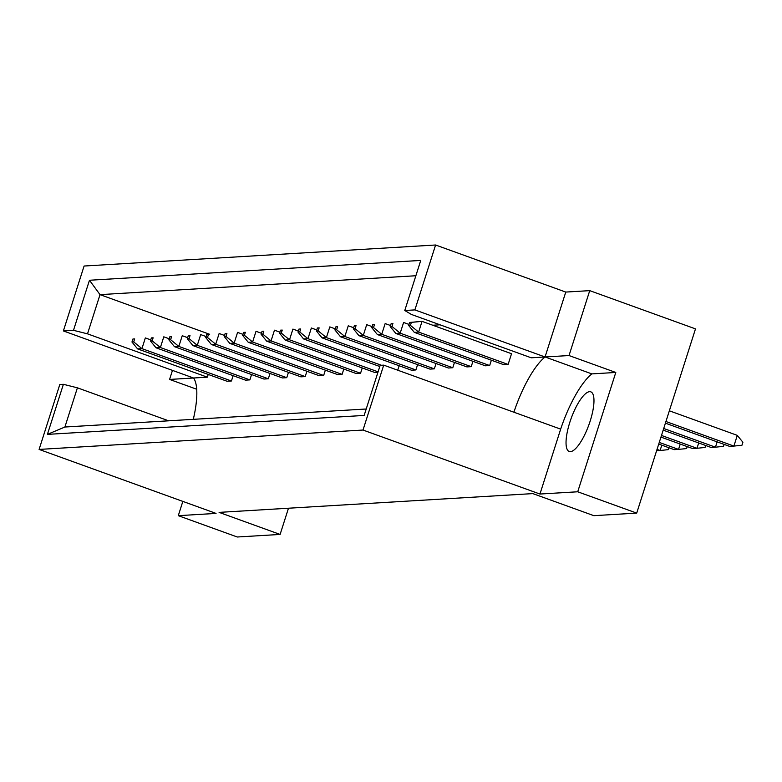 <?xml version="1.0" encoding="UTF-8"?>
<svg xmlns="http://www.w3.org/2000/svg" width="782" height="782" viewBox="0 0 782 782"><rect width="100%" height="100%" fill="white"/><g stroke="black" fill="none" stroke-linecap="round" stroke-linejoin="round"><path stroke-width="1.17" d="M569.834 422.28A31.71 9.433 109.9 0 1 590.791 391.841A31.71 9.433 109.9 0 1 590.175 421.058A31.71 9.433 109.9 0 1 569.218 451.488A31.71 9.433 109.9 0 1 569.834 422.28M435.594 245.001L84.094 266.027L63.381 330.933L73.488 330.327L89.471 280.249L420.755 260.426L404.773 310.503L411.42 314.462L531.252 357.804L545.054 356.973A63.43 18.866 -70.1 0 0 513.891 412.212L560.665 429.132A63.43 18.866 109.9 0 1 591.827 373.894L615.796 372.457L577.722 491.78L636.704 513.109L695.491 328.88L589.736 290.64L565.767 292.067L435.594 245.001L414.88 309.907L404.773 310.503M39.1 449.425L59.813 384.519L63.391 384.304L47.409 434.381L364.158 415.438L380.15 365.35L383.718 365.135L363.004 430.041L39.1 449.425L216.047 513.412L178.286 515.67L237.269 536.999L280.112 534.438L219.097 512.376L532.835 493.608L593.851 515.67L636.704 513.109M577.722 491.78L539.951 494.038L560.665 429.132M363.004 430.041L539.951 494.038M193.301 419.338A63.43 18.866 -70.1 0 0 193.555 378.009L63.381 330.933M440.022 324.804L432.769 325.244M208.227 374.441L207.347 377.178L169.586 379.436L196.693 389.24M233.124 375.673L231.423 380.99L227.063 381.254L137.573 348.889L131.972 342.017L133.712 341.91L134.67 338.909L132.93 339.017L131.972 342.017M251.569 374.568L249.869 379.886L245.509 380.15L156.019 347.785L150.418 340.913L152.167 340.805L153.125 337.804L151.376 337.912L150.418 340.913M270.015 373.464L268.314 378.781L263.954 379.045L174.464 346.68L168.863 339.808L170.613 339.701L171.571 336.7L169.821 336.807L168.863 339.808M288.46 372.359L286.759 377.686L282.4 377.941L192.91 345.576L187.318 338.704L189.058 338.596L190.016 335.605L188.267 335.703L187.318 338.704M306.906 371.255L305.205 376.582L300.855 376.836L211.355 344.481L205.764 337.599L207.504 337.492L208.462 334.5L206.722 334.598L205.764 337.599M325.351 370.15L323.65 375.477L319.3 375.731L229.8 343.376L224.209 336.495L225.949 336.397L226.907 333.396L225.167 333.494L224.209 336.495M343.797 369.045L342.105 374.373L337.746 374.637L248.256 342.272L242.655 335.39L244.395 335.292L245.353 332.291L243.613 332.399L242.655 335.39M362.242 367.941L360.551 373.268L356.191 373.532L266.701 341.167L261.1 334.285L262.84 334.188L263.798 331.187L262.058 331.294L261.1 334.285M377.95 372.222L374.637 372.428L285.147 340.062L279.545 333.191L281.285 333.083L282.243 330.082L280.503 330.19L279.545 333.191M399.143 365.741L397.715 370.199M417.588 364.637L415.887 369.954L411.528 370.218L322.037 337.853L316.436 330.982L318.186 330.874L319.144 327.873L317.394 327.981L316.436 330.982M436.033 363.532L434.333 368.85L429.973 369.114L340.483 336.749L334.892 329.877L336.631 329.769L337.589 326.768L335.84 326.876L334.892 329.877M454.479 362.428L452.778 367.745L448.418 368.009L358.928 335.644L353.337 328.772L355.077 328.665L356.035 325.664L354.295 325.771L353.337 328.772M472.924 361.323L471.223 366.65L466.874 366.905L377.374 334.54L371.782 327.668L373.522 327.56L374.48 324.569L372.74 324.667L371.782 327.668M491.37 360.219L489.669 365.546L485.319 365.8L395.829 333.445L390.228 326.563L391.968 326.456L392.926 323.465L391.186 323.562L390.228 326.563M411.371 322.36L422.045 321.363L511.536 353.728L508.124 364.441L503.764 364.695L414.274 332.34L408.673 325.459L410.413 325.361L411.371 322.36L409.631 322.458L408.673 325.459M589.736 290.64L569.022 355.546L545.054 356.973L414.88 309.907M565.767 292.067L545.054 356.973L591.827 373.894M280.112 534.438L288.48 508.222M569.022 355.546L615.796 372.457M178.286 515.67L182.841 501.399M172.47 370.385L169.586 379.436M207.347 377.178L87.516 333.846L73.488 330.327M209.674 334.295L100.018 294.638L87.516 333.846M415.868 275.743L100.018 294.638L89.471 280.249M383.718 365.135L513.891 412.212M168.648 420.814L77.408 387.823L64.896 427.021L366.22 408.996M63.391 384.304L77.408 387.823M47.409 434.381L64.896 427.021M134.67 338.909L132.93 339.017M133.712 341.91L141.933 348.625L137.573 348.889M150.75 339.877L145.344 337.922L141.933 348.625L231.423 380.99M153.125 337.804L151.376 337.912M152.167 340.805L160.378 347.531L156.019 347.785M169.195 338.772L163.79 336.817L160.378 347.531L249.869 379.886M171.571 336.7L169.821 336.807M170.613 339.701L178.824 346.426L174.464 346.68M187.641 337.668L182.245 335.713L178.824 346.426L268.314 378.781M208.462 334.5L206.722 334.598M207.504 337.492L215.715 344.217L211.355 344.481M224.542 335.458L219.136 333.503L215.715 344.217L305.205 376.582M245.353 332.291L243.613 332.399M244.395 335.292L252.606 342.008L248.256 342.272M261.432 333.249L256.027 331.294L252.606 342.008L342.105 374.373M282.243 330.082L280.503 330.19M281.285 333.083L289.506 339.799L285.147 340.062M298.323 331.04L292.918 329.095L289.506 339.799L378.077 371.831M190.016 335.605L188.267 335.703M189.058 338.596L197.269 345.321L192.91 345.576M206.096 336.563L200.691 334.608L197.269 345.321L286.759 377.686M226.907 333.396L225.167 333.494M225.949 336.397L234.16 343.112L229.8 343.376M242.987 334.354L237.581 332.399L234.16 343.112L323.65 375.477M263.798 331.187L262.058 331.294M262.84 334.188L271.051 340.903L266.701 341.167M279.878 332.145L274.472 330.19L271.051 340.903L360.551 373.268M299.741 331.979L300.689 328.978L298.949 329.085L297.991 332.086L299.741 331.979L307.952 338.694L303.592 338.958L297.991 332.086M300.689 328.978L298.949 329.085M316.769 329.945L311.363 327.99L307.952 338.694L381.44 365.272M303.592 338.958L379.778 366.514M319.144 327.873L317.394 327.981M318.186 330.874L326.397 337.589L322.037 337.853M335.214 328.841L329.818 326.886L326.397 337.589L415.887 369.954M658.737 444.068L674.192 449.65L678.541 449.396L659.265 442.417M687.231 446.6L686.606 448.555L678.541 449.396L680.242 444.068M356.035 325.664L354.295 325.771M355.077 328.665L363.288 335.39L358.928 335.644M372.115 326.632L366.709 324.677L363.288 335.39L452.778 367.745M663.185 430.129L711.082 447.451L715.442 447.187L663.713 428.477M724.122 444.391L723.497 446.346L715.442 447.187L717.133 441.859M392.926 323.465L391.186 323.562M391.968 326.456L400.179 333.181L395.829 333.445M409.006 324.422L403.6 322.467L400.179 333.181L489.669 365.546M668.786 447.695L668.16 449.66L660.096 450.5L657.036 449.386M656.616 450.706L660.096 450.5L661.797 445.173M337.589 326.768L335.84 326.876M336.631 329.769L344.842 336.495L340.483 336.749M353.66 327.736L348.264 325.781L344.842 336.495L434.333 368.85M660.956 437.099L692.637 448.555L696.987 448.291L661.484 435.447M705.677 445.496L705.051 447.451L696.987 448.291L698.688 442.964M374.48 324.569L372.74 324.667M373.522 327.56L381.733 334.285L377.374 334.54M390.56 325.527L385.155 323.572L381.733 334.285L471.223 366.65M665.414 423.16L729.528 446.346L733.887 446.082L665.932 421.508M737.299 435.369L742.9 442.25L741.942 445.251L733.887 446.082L737.299 435.369L669.353 410.804M410.413 325.361L418.624 332.076L422.045 321.363L409.631 322.458M508.124 364.441L418.624 332.076L414.274 332.34"/></g></svg>
